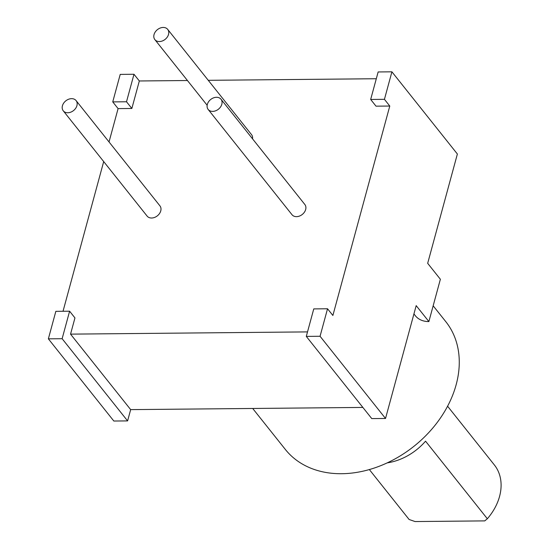 <?xml version="1.0" encoding="UTF-8"?>
<svg xmlns="http://www.w3.org/2000/svg" width="549" height="549" viewBox="0 0 549 549"><rect width="100%" height="100%" fill="white"/><g stroke="black" fill="none" stroke-linecap="round" stroke-linejoin="round"><path stroke-width="0.82" d="M70.546 334.135L130.669 409.623L127.601 420.905L62.133 338.706L69.606 311.208L74.952 317.919L70.546 334.135L307.522 331.898M187.449 80.518L139.329 80.971L131.856 108.476L118.09 108.606L109.031 141.951M103.692 161.591L63.025 311.269M208.27 80.319L376.305 78.733M391.911 71.823L457.379 154.022L427.678 263.321L440.373 279.263L428.879 321.57L416.183 305.635L385.528 418.468L320.06 336.269L327.533 308.771L332.879 315.476L389.783 106.039L376.017 106.17L370.671 99.458L384.437 99.328L391.911 71.823L378.144 71.953L370.671 99.458M208.16 109.45L291.999 214.707A8.208 6.211 -38.5 0 0 296.501 216.649A8.208 6.211 -38.5 0 0 304.414 212.182A8.208 6.211 -38.5 0 0 304.832 204.482L220.993 99.225A8.208 6.211 -38.5 0 0 216.491 97.283A8.208 6.211 -38.5 0 0 208.579 101.75A8.208 6.211 -38.5 0 0 208.16 109.45A8.208 6.211 -38.5 0 0 212.662 111.385A8.208 6.211 -38.5 0 0 220.574 106.918A8.208 6.211 -38.5 0 0 220.993 99.225M252.547 138.835A8.208 6.211 -38.5 0 0 251.538 134.649L167.706 29.392A8.208 6.211 -38.5 0 0 163.204 27.45A8.208 6.211 -38.5 0 0 155.292 31.917A8.208 6.211 -38.5 0 0 154.866 39.61A8.208 6.211 -38.5 0 0 159.368 41.552A8.208 6.211 -38.5 0 0 167.28 37.085A8.208 6.211 -38.5 0 0 167.706 29.392M63.259 110.816L147.098 216.073A8.208 6.211 -38.5 0 0 151.599 218.015A8.208 6.211 -38.5 0 0 159.505 213.547A8.208 6.211 -38.5 0 0 159.931 205.854L76.091 100.591A8.208 6.211 -38.5 0 0 71.59 98.655A8.208 6.211 -38.5 0 0 63.677 103.123A8.208 6.211 -38.5 0 0 63.259 110.816A8.208 6.211 -38.5 0 0 67.76 112.758A8.208 6.211 -38.5 0 0 75.673 108.29A8.208 6.211 -38.5 0 0 76.091 100.591M362.868 407.427L130.669 409.623M327.533 308.771L313.767 308.902L306.294 336.4L371.762 418.592L385.528 418.468M389.783 106.039L384.437 99.328M133.983 74.266L120.217 74.396L112.744 101.894L126.51 101.764L133.983 74.266L139.329 80.971M131.856 108.476L126.51 101.764M118.09 108.606L112.744 101.894M127.601 420.905L113.835 421.035L48.367 338.836L62.133 338.706M69.606 311.208L55.84 311.338L48.367 338.836M306.294 336.4L320.06 336.269M433.161 305.8L445.809 321.673A102.56 77.635 141.5 0 1 440.531 417.871A102.56 77.635 141.5 0 1 341.636 473.718A102.56 77.635 141.5 0 1 285.356 449.466L252.698 408.47M369.347 469.56L409.115 519.491L415.044 521.55L484.746 520.891L487.34 518.757L425.544 441.17A51.283 38.821 141.5 0 1 387.237 462.869M447.586 406.212L494.375 464.962A51.283 38.821 141.5 0 1 499.542 496.481A51.283 38.821 141.5 0 1 487.34 518.757M428.879 321.57A24.616 18.632 141.5 0 1 415.373 315.75L413.932 313.939M154.866 39.61L207.151 105.257"/></g></svg>

